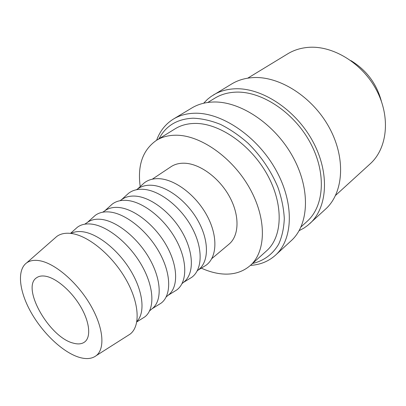 <?xml version="1.0" encoding="UTF-8"?>
<svg xmlns="http://www.w3.org/2000/svg" width="406" height="406" viewBox="0 0 406 406"><rect width="100%" height="100%" fill="white"/><g stroke="black" fill="none" stroke-linecap="round" stroke-linejoin="round"><path stroke-width="0.61" d="M250.406 265.397C260.195 264.793 268.554 261.388 275.486 255.186C293.157 239.393 294.594 203.249 275.74 169.667C257.013 136.051 221.458 112.259 194.423 113.244C186.461 113.487 179.477 115.416 173.479 119.034C165.577 123.942 159.959 131.006 156.63 140.232M252.532 263.484C263.621 260.931 272.751 254.349 278.709 244.092C282.058 236.637 283.921 228.116 284.301 218.535C283.764 208.511 281.637 198.108 277.927 187.333C271.056 170.855 261.104 156.158 248.081 143.237C239.21 135.447 230.004 129.164 220.463 124.383C210.947 120.587 201.833 118.527 193.104 118.197C177.128 118.973 165.78 125.819 159.066 138.73M275.486 255.186L291.219 240.707C308.981 224.812 310.864 189.186 292.64 156.437C274.542 123.652 239.636 100.739 212.729 102.038C204.807 102.378 197.823 104.367 191.794 108.001L173.479 119.034M301.029 226.908L307.169 221.306C324.323 206.05 326.647 172.591 309.986 142.191C293.447 111.757 260.85 90.69 235.216 92.172C227.553 92.573 220.778 94.568 214.896 98.145L207.796 102.464M299.12 230.679L303.962 228.076L307.702 225.416L325.582 209.095C343.44 193.063 346.201 158.65 329.322 127.717C312.564 96.75 279.13 75.699 252.608 77.627C244.803 78.155 237.86 80.246 231.785 83.905L211.1 96.481L207.496 99.323L203.639 103.236M309.803 223.61C327.632 207.628 330.012 172.641 312.518 140.872C295.152 109.072 261.028 87.173 234.313 88.828C226.446 89.269 219.484 91.32 213.424 94.968M335.574 195.398L370.15 163.867C387.258 148.576 390.907 117.41 376.514 90.178C362.238 62.915 332.316 44.98 307.611 47.426C300.227 48.131 293.594 50.268 287.717 53.841L247.736 78.165M127.565 335.737L130.077 334.138C140.659 326.17 139.451 302.805 125.703 278.968C112.046 255.125 88.32 235.627 71.39 233.486C65.473 232.719 60.626 233.694 56.85 236.399L54.612 238.363M39.727 260.738C34.363 259.804 30.014 260.505 26.689 262.844C16.717 270.015 19.158 291.305 31.003 312.295C42.823 333.311 62.813 352.281 79.058 357.285C86.199 359.437 91.923 358.894 96.222 355.651C105.428 348.607 103.434 327.018 90.218 304.607C77.079 282.195 55.079 263.387 39.727 260.738M136.903 321.395C145.358 312.828 143.267 291.609 130.839 270.888C118.476 250.157 97.805 233.643 82.733 231.765C78.16 231.187 74.247 231.74 70.999 233.43M142.308 318.456L144.719 316.944C154.975 309.372 154.346 287.621 141.902 265.666C129.539 243.701 107.56 225.878 91.538 224.102C85.833 223.457 81.144 224.482 77.465 227.177L75.338 229.07M149.626 310.823L152.605 308.321C162.222 300.465 161.38 279.409 149.433 258.546C137.558 237.672 116.608 220.955 101.16 219.352C95.897 218.793 91.497 219.687 87.96 222.036L84.722 224.193M158.599 304.703L161.06 303.175C171.56 295.517 171.393 273.948 159.345 252.38C147.383 230.796 125.652 213.47 109.579 211.988C103.804 211.445 99.034 212.571 95.273 215.368L93.111 217.301M166.196 296.908L168.729 294.781C178.493 286.793 178.011 265.925 166.419 245.473C154.904 225.01 134.234 208.821 118.775 207.486C113.507 207.019 109.077 207.984 105.479 210.364L102.733 212.196M174.189 291.544L176.691 289.996C187.415 282.272 187.673 260.891 176.006 239.687C164.425 218.474 142.937 201.62 126.829 200.402C120.993 199.955 116.152 201.178 112.31 204.066L110.122 206.035M182.055 283.596L184.167 281.82C194.063 273.715 193.906 253.039 182.654 232.983C171.474 212.911 151.083 197.214 135.629 196.134C130.362 195.753 125.906 196.773 122.257 199.189L119.963 200.721M189.12 278.932L191.662 277.379C202.579 269.599 203.244 248.406 191.931 227.558C180.711 206.695 159.472 190.282 143.338 189.313C137.446 188.957 132.539 190.267 128.626 193.246L126.418 195.245M197.235 270.848L198.965 269.396C208.973 261.185 209.115 240.712 198.184 221.031C187.323 201.34 167.206 186.115 151.763 185.263C146.505 184.963 142.029 186.034 138.339 188.48L136.462 189.729M203.436 266.843L206.009 265.28C217.103 257.46 218.139 236.459 207.172 215.946C196.291 195.423 175.296 179.432 159.157 178.691C153.209 178.417 148.246 179.812 144.272 182.878L142.044 184.903M211.785 258.632L229.009 244.168C239.205 235.79 239.91 215.743 229.618 196.839C219.397 177.924 199.853 163.628 184.486 163.217C179.254 163.065 174.753 164.237 170.992 166.729L152.275 179.198M156.432 140.359L175.194 128.773C180.736 125.352 187.222 123.576 194.657 123.434C218.961 122.866 250.614 144.46 267.204 174.529C283.916 204.568 282.586 236.815 266.62 250.801L250.233 265.554C266.082 251.695 266.965 219.001 249.665 188.211C232.491 157.391 200.265 134.97 175.869 135.213C168.409 135.249 161.928 136.964 156.432 140.359C142.745 149.951 137.335 165.359 140.207 186.577M201.315 268.138C207.085 270.777 212.785 272.558 218.418 273.471C231.11 275.471 241.717 272.832 250.233 265.554M73.293 343.131C49.324 337.487 20.747 287.23 36.758 277.643C39.143 276.014 42.249 275.572 46.071 276.319C56.764 278.409 71.715 291.386 80.657 306.677C89.65 321.958 91.167 336.848 84.849 341.832C81.976 344.065 78.125 344.496 73.293 343.131M350.82 60.56C366.471 70.096 376.677 83.717 381.427 101.414M26.689 262.844L56.85 236.399M70.497 233.374L77.465 227.177M87.407 222.402L95.273 215.368M104.839 210.79L112.31 204.066M121.531 199.676L128.626 193.246M137.527 189.023L144.272 182.878M198.214 270.026L206.009 265.28M183.497 282.383L191.662 277.379M168.14 295.279L176.691 289.996M152.098 308.748L161.06 303.175M136.817 321.892L144.719 316.944M96.222 355.651L130.077 334.138"/></g></svg>
